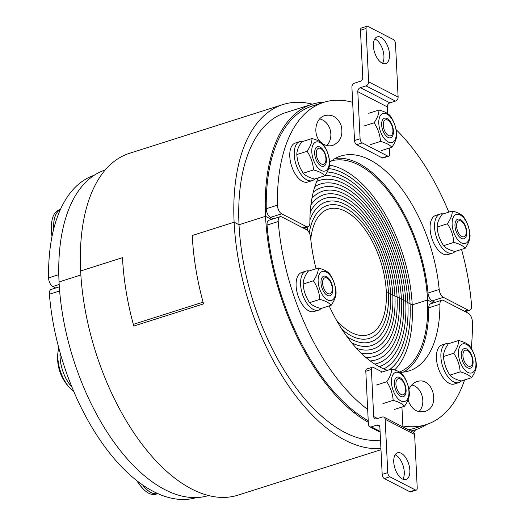 <?xml version="1.0" encoding="UTF-8"?>
<svg xmlns="http://www.w3.org/2000/svg" width="525" height="525" viewBox="0 0 525 525"><rect width="100%" height="100%" fill="white"/><g stroke="black" fill="none" stroke-linecap="round" stroke-linejoin="round"><path stroke-width="0.79" d="M196.593 497.542A169.076 87.084 -107.6 0 1 49.396 294.23L59.64 290.975M59.332 286.847L51.233 289.419A6.832 3.518 72.4 0 0 49.396 294.23M324.384 102.139A170.789 87.964 72.4 0 0 312.021 104.272A170.789 87.964 72.4 0 0 265.532 216.326L271.53 219.424L265.532 216.326L239.026 224.746L265.532 216.326A170.789 87.964 72.4 0 0 368.301 422.303M208.622 495.515A170.789 87.964 -107.6 0 1 59.043 281.932L80.87 274.995L59.043 281.932A170.789 87.964 -107.6 0 1 105.197 169.982M336.518 320.276A65.92 33.954 72.4 0 0 368.347 334.74A65.92 33.954 72.4 0 0 386.288 291.487L388.447 292.602A69.681 35.89 -107.6 0 1 369.482 338.323A69.681 35.89 -107.6 0 1 341.9 329.188A69.681 35.89 72.4 0 0 369.482 338.323A69.681 35.89 72.4 0 0 388.447 292.602L390.613 293.718A73.441 37.826 -107.6 0 1 370.624 341.906A73.441 37.826 -107.6 0 1 346.92 336.518A73.441 37.826 72.4 0 0 370.624 341.906A73.441 37.826 72.4 0 0 390.613 293.718L392.772 294.833A77.195 39.756 -107.6 0 1 371.759 345.483A77.195 39.756 -107.6 0 1 351.743 342.792A77.195 39.756 72.4 0 0 371.759 345.483A77.195 39.756 72.4 0 0 392.772 294.833L394.931 295.949A80.955 41.692 -107.6 0 1 372.894 349.066A80.955 41.692 -107.6 0 1 356.449 348.259A80.955 41.692 72.4 0 0 372.894 349.066A80.955 41.692 72.4 0 0 394.931 295.949L397.09 297.065A84.709 43.628 -107.6 0 1 374.036 352.649A84.709 43.628 -107.6 0 1 361.088 353.056A84.709 43.628 72.4 0 0 374.036 352.649A84.709 43.628 72.4 0 0 397.09 297.065L399.249 298.18A88.469 45.563 -107.6 0 1 375.172 356.226A88.469 45.563 -107.6 0 1 365.682 357.262A88.469 45.563 72.4 0 0 375.172 356.226A88.469 45.563 72.4 0 0 399.249 298.18L401.415 299.296A92.223 47.499 -107.6 0 1 376.307 359.809A92.223 47.499 -107.6 0 1 370.243 360.931A92.223 47.499 72.4 0 0 376.307 359.809A92.223 47.499 72.4 0 0 401.415 299.296L403.574 300.412A95.983 49.435 -107.6 0 1 377.449 363.392A95.983 49.435 -107.6 0 1 374.784 364.081A95.983 49.435 72.4 0 0 377.449 363.392A95.983 49.435 72.4 0 0 403.574 300.412L405.733 301.527A99.737 51.371 -107.6 0 1 379.306 366.732A99.737 51.371 72.4 0 0 405.733 301.527L407.892 302.643A103.497 53.307 -107.6 0 1 383.808 368.885A103.497 53.307 72.4 0 0 407.892 302.643L410.051 303.758A107.251 55.237 -107.6 0 1 389.517 369.666A107.251 55.237 72.4 0 0 410.051 303.758L412.217 304.874L427.56 299.998L433.256 302.945L427.56 299.998L412.217 304.874A111.011 57.172 -107.6 0 1 394.662 369.915M410.812 431.012A170.789 87.964 72.4 0 0 415.446 429.804A170.789 87.964 72.4 0 0 426.773 424.41M331.583 160.814A111.011 57.172 -107.6 0 1 427.56 299.998A111.011 57.172 -107.6 0 1 399.505 372.061M408.896 389.511C410.563 385.521 413.227 382.902 416.889 381.649C432.817 375.815 441.21 407.033 424.902 411.429C417.565 412.952 412.171 409.717 408.719 401.723L408.135 399.637M418.904 411.646C426.72 403.948 422.126 386.886 411.725 384.976M441.774 300.234L430.612 303.785A6.832 3.518 72.4 0 0 428.741 307.821L439.904 304.277A6.832 3.518 -107.6 0 1 441.774 300.234A6.832 3.518 -107.6 0 1 443.533 300.471L468.129 313.169A6.832 3.518 -107.6 0 1 472.375 321.805A169.076 87.084 -107.6 0 1 471.22 348.383M367.677 409.467A169.076 87.084 -107.6 0 1 278.211 221.537A6.832 3.518 -107.6 0 1 280.048 216.72A6.832 3.518 -107.6 0 1 281.807 216.95L306.403 229.655A6.832 3.518 -107.6 0 1 310.61 237.503A112.718 58.052 72.4 0 0 316.043 268.748M329.175 305.904A112.718 58.052 72.4 0 0 387.548 370.296M399.971 372.343A112.718 58.052 72.4 0 0 409.027 370.919A112.718 58.052 72.4 0 0 439.904 304.277M464.579 379.936A169.076 87.084 -107.6 0 1 426.09 424.633A169.076 87.084 -107.6 0 1 402.865 425.965M426.09 424.633L414.927 428.177A169.076 87.084 -107.6 0 1 408.345 429.739M368.228 420.728A169.076 87.084 -107.6 0 1 267.048 225.081L278.211 221.537M403.272 372.146A112.718 58.052 72.4 0 0 428.741 307.821M280.048 216.72L268.885 220.264A6.832 3.518 72.4 0 0 267.048 225.081M55.716 287.995L52.841 286.512L59.181 284.498M58.793 274.641L48.595 277.876A6.832 3.518 72.4 0 0 52.841 286.512M48.595 277.876A169.076 87.084 -107.6 0 1 94.205 175.271M329.569 165.165A111.011 57.172 -107.6 0 1 412.217 304.874L410.051 303.758A107.251 55.237 72.4 0 0 328.709 168.564A107.251 55.237 -107.6 0 1 410.051 303.758L407.892 302.643A103.497 53.307 72.4 0 0 327.154 172.003A103.497 53.307 -107.6 0 1 407.892 302.643L405.733 301.527A99.737 51.371 72.4 0 0 324.949 175.632A99.737 51.371 -107.6 0 1 405.733 301.527L403.574 300.412A95.983 49.435 72.4 0 0 319.318 180.436A95.983 49.435 72.4 0 0 316.746 181.414A95.983 49.435 -107.6 0 1 319.318 180.436A95.983 49.435 -107.6 0 1 403.574 300.412L401.415 299.296A92.223 47.499 72.4 0 0 320.46 184.019A92.223 47.499 72.4 0 0 314.856 186.605A92.223 47.499 -107.6 0 1 320.46 184.019A92.223 47.499 -107.6 0 1 401.415 299.296L399.249 298.18A88.469 45.563 72.4 0 0 321.595 187.602A88.469 45.563 72.4 0 0 313.248 192.229A88.469 45.563 -107.6 0 1 321.595 187.602A88.469 45.563 -107.6 0 1 399.249 298.18L397.09 297.065A84.709 43.628 72.4 0 0 322.737 191.179A84.709 43.628 72.4 0 0 311.929 198.319A84.709 43.628 -107.6 0 1 322.737 191.179A84.709 43.628 -107.6 0 1 397.09 297.065L394.931 295.949A80.955 41.692 72.4 0 0 323.873 194.762A80.955 41.692 72.4 0 0 310.905 204.914A80.955 41.692 -107.6 0 1 323.873 194.762A80.955 41.692 -107.6 0 1 394.931 295.949L392.772 294.833A77.195 39.756 72.4 0 0 325.008 198.345A77.195 39.756 72.4 0 0 310.216 212.093A77.195 39.756 -107.6 0 1 325.008 198.345A77.195 39.756 -107.6 0 1 392.772 294.833L390.613 293.718A73.441 37.826 72.4 0 0 326.15 201.922A73.441 37.826 72.4 0 0 309.894 220.001A73.441 37.826 -107.6 0 1 326.15 201.922A73.441 37.826 -107.6 0 1 390.613 293.718L388.447 292.602A69.681 35.89 72.4 0 0 327.285 205.505A69.681 35.89 72.4 0 0 309.245 232.864A69.681 35.89 -107.6 0 1 327.285 205.505A69.681 35.89 -107.6 0 1 388.447 292.602L386.288 291.487A65.92 33.954 72.4 0 0 328.42 209.088A65.92 33.954 72.4 0 0 310.78 239.269M305.196 227.647A77.195 39.756 72.4 0 0 304.979 228.913A77.195 39.756 -107.6 0 1 305.196 227.647M307.912 226.78A73.441 37.826 72.4 0 0 307.223 230.206A73.441 37.826 -107.6 0 1 307.912 226.78M321.11 142.439C312.506 135.227 314.902 118.191 324.89 115.559C332.22 114.03 337.614 117.265 341.073 125.258C343.416 134.991 340.692 141.684 332.896 145.34C329.228 146.409 325.723 145.786 322.363 143.456M326.898 145.556C330.842 140.851 331.839 135.266 329.91 128.809C327.902 123.506 324.509 120.199 319.718 118.886M318.308 177.87A112.718 58.052 72.4 0 0 309.888 222.712A6.832 3.518 -107.6 0 1 308.011 226.748A6.832 3.518 -107.6 0 1 306.252 226.518L281.656 213.813A6.832 3.518 -107.6 0 1 277.41 205.177A169.076 87.084 -107.6 0 1 323.695 102.349A169.076 87.084 -107.6 0 1 352.649 102.303M273.368 218.84L270.493 217.357L281.656 213.813M461.527 249.414A169.076 87.084 -107.6 0 1 471.575 305.452A6.832 3.518 -107.6 0 1 469.737 310.262A6.832 3.518 -107.6 0 1 467.978 310.032L443.382 297.327A6.832 3.518 -107.6 0 1 439.176 289.478A112.718 58.052 72.4 0 0 340.764 156.063A112.718 58.052 72.4 0 0 329.68 162.343M396.053 129.59A169.076 87.084 -107.6 0 1 448.809 212.12M277.41 205.177L266.247 208.727A6.832 3.518 72.4 0 0 270.493 217.357M266.247 208.727A169.076 87.084 -107.6 0 1 312.533 105.899L323.695 102.349M439.176 289.478L428.013 293.022A6.832 3.518 72.4 0 0 432.219 300.877L443.382 297.327M428.013 293.022A112.718 58.052 72.4 0 0 335.357 158.386M435.087 302.361L432.219 300.877M449.498 343.389A20.495 10.552 72.4 0 0 446.48 343.514L442.017 344.932A20.495 10.552 72.4 0 0 436.419 357.919A20.495 10.552 72.4 0 0 443.126 377.731A20.495 10.552 72.4 0 0 454.427 383.998L458.889 382.574A20.495 10.552 72.4 0 0 461.429 380.933M446.48 343.514A20.495 10.552 72.4 0 0 440.882 356.501A20.495 10.552 72.4 0 0 447.589 376.313A20.495 10.552 72.4 0 0 458.889 382.574M461.862 351.094A10.244 5.276 72.4 0 0 467.657 367.848A10.244 5.276 72.4 0 0 472.067 356.363A10.244 5.276 72.4 0 0 461.862 351.094M463.417 368.274A15.199 7.829 72.4 0 0 475.932 362.946A15.199 7.829 72.4 0 0 462.236 344.078A15.199 7.829 72.4 0 0 463.417 368.274M453.725 353.259C457.039 348.469 458.673 344.21 458.627 340.489C464.087 341.906 467.867 343.862 469.967 346.342C473.786 352.019 475.932 358.227 476.405 364.967C476.444 368.688 474.81 372.947 471.502 377.738C469.396 375.25 465.623 373.295 460.163 371.877C459.697 365.137 457.551 358.929 453.725 353.259L443.481 356.514C443.947 363.254 446.092 369.462 449.918 375.132C452.018 377.619 455.798 379.568 461.252 380.992L471.502 377.738M458.627 340.489L448.383 343.744C445.069 348.534 443.435 352.787 443.481 356.514M460.163 371.877L449.918 375.132M472.126 364.278A8.4 4.325 -107.6 0 1 470.813 366.023A8.4 4.325 -107.6 0 1 463.627 359.566A8.4 4.325 -107.6 0 1 465.767 350.149A8.4 4.325 -107.6 0 1 471.22 355.228A8.4 4.325 -107.6 0 1 472.126 364.278M157.743 493.526A28.179 14.516 -107.6 0 1 142.734 484.956M399.742 377.527A10.244 5.276 72.4 0 0 395.332 389.012A10.244 5.276 72.4 0 0 405.53 394.282A10.244 5.276 72.4 0 0 399.742 377.527M391.46 382.43A15.199 7.829 72.4 0 0 405.162 401.297A15.199 7.829 72.4 0 0 403.981 377.101A15.199 7.829 72.4 0 0 391.46 382.43M391.63 368.996C397.09 370.414 400.87 372.369 402.97 374.85C406.796 380.527 408.942 386.735 409.408 393.474C409.454 397.195 407.82 401.454 404.506 406.238C402.406 403.758 398.626 401.802 393.166 400.385C392.7 393.645 390.554 387.437 386.728 381.76C390.042 376.976 391.676 372.717 391.63 368.996L381.386 372.251M386.728 381.76L376.484 385.022M393.166 400.385L382.922 403.64M404.506 406.238L394.262 409.493M401.133 394.485A8.4 4.325 -107.6 0 1 396.067 385.632A8.4 4.325 -107.6 0 1 398.77 378.656A8.4 4.325 -107.6 0 1 404.88 385.455A8.4 4.325 -107.6 0 1 403.817 394.531A8.4 4.325 -107.6 0 1 401.133 394.485M137.701 481.281A28.265 14.556 72.4 0 0 144.067 489.786A28.265 14.556 72.4 0 0 148.713 493.224A28.265 14.556 72.4 0 0 155.997 494.183L157.874 493.592A28.265 14.556 72.4 0 1 150.892 492.529A28.265 14.556 72.4 0 1 142.61 484.87M71.971 387.083A28.179 14.516 -107.6 0 1 60.126 352.715M309.179 270.926A20.495 10.552 72.4 0 0 306.16 271.051L301.691 272.468A20.495 10.552 72.4 0 0 301.212 272.646A20.495 10.552 72.4 0 0 297.997 295.673A20.495 10.552 72.4 0 0 314.108 311.528L318.57 310.111A20.495 10.552 72.4 0 0 321.103 308.47M306.16 271.051A20.495 10.552 72.4 0 0 305.675 271.228A20.495 10.552 72.4 0 0 302.459 294.256A20.495 10.552 72.4 0 0 318.57 310.111M331.748 283.9A10.244 5.276 72.4 0 0 321.543 278.631A10.244 5.276 72.4 0 0 327.331 295.385A10.244 5.276 72.4 0 0 331.748 283.9M321.91 271.615A15.199 7.829 72.4 0 0 323.098 295.811A15.199 7.829 72.4 0 0 335.613 290.483A15.199 7.829 72.4 0 0 321.91 271.615M329.641 273.879C333.467 279.556 335.613 285.764 336.079 292.504C336.125 296.225 334.491 300.484 331.177 305.268C329.077 302.787 325.297 300.832 319.837 299.414C319.371 292.674 317.225 286.466 313.399 280.79C316.713 276.006 318.347 271.747 318.301 268.026C323.761 269.443 327.541 271.399 329.641 273.879M318.301 268.026L308.057 271.281C304.743 276.071 303.109 280.324 303.155 284.045C303.621 290.791 305.767 296.993 309.592 302.669C311.692 305.156 315.473 307.105 320.933 308.523L331.177 305.268M313.399 280.79L303.155 284.045M319.837 299.414L309.592 302.669M323.439 287.49A8.4 4.325 -107.6 0 1 325.447 277.686A8.4 4.325 -107.6 0 1 331.551 284.484A8.4 4.325 -107.6 0 1 330.488 293.56A8.4 4.325 -107.6 0 1 323.439 287.49M58.8 347.872A28.265 14.556 72.4 0 0 58.347 349.821A28.265 14.556 72.4 0 0 60.677 371.995A28.265 14.556 72.4 0 0 70.737 388.815A28.265 14.556 72.4 0 0 73.71 391.25M60.086 352.564A28.265 14.556 72.4 0 0 62.856 371.3A28.265 14.556 72.4 0 0 72.03 387.227M53.806 228.539A28.179 14.516 -107.6 0 1 60.296 209.711M302.846 141.448A20.495 10.552 72.4 0 0 299.827 141.573L295.358 142.99A20.495 10.552 72.4 0 0 291.506 165.716A20.495 10.552 72.4 0 0 307.775 182.05L312.237 180.633A20.495 10.552 72.4 0 0 314.77 178.992M299.827 141.573A20.495 10.552 72.4 0 0 295.969 164.299A20.495 10.552 72.4 0 0 312.237 180.633M325.874 163.833A10.244 5.276 72.4 0 0 320.079 147.079A10.244 5.276 72.4 0 0 315.669 158.563A10.244 5.276 72.4 0 0 325.874 163.833M324.319 146.652A15.199 7.829 72.4 0 0 311.804 151.981A15.199 7.829 72.4 0 0 325.5 170.848A15.199 7.829 72.4 0 0 324.319 146.652M329.746 163.026C329.792 166.747 328.158 171.006 324.844 175.79C322.744 173.309 318.964 171.353 313.504 169.936C313.038 163.196 310.892 156.988 307.072 151.312C310.38 146.528 312.014 142.268 311.968 138.548C317.428 139.965 321.208 141.921 323.308 144.401C327.134 150.078 329.28 156.286 329.746 163.026M311.968 138.548L301.724 141.803C298.41 146.593 296.776 150.846 296.822 154.567C297.288 161.313 299.434 167.514 303.26 173.191C305.36 175.678 309.14 177.627 314.6 179.045L324.844 175.79M307.072 151.312L296.822 154.567M313.504 169.936L303.26 173.191M316.726 150.294A8.4 4.325 -107.6 0 1 319.115 148.208A8.4 4.325 -107.6 0 1 325.224 155.006A8.4 4.325 -107.6 0 1 324.155 164.082A8.4 4.325 -107.6 0 1 318.104 160.302A8.4 4.325 -107.6 0 1 316.726 150.294M60.395 209.488L59.227 209.862A28.265 14.556 72.4 0 0 53.071 216.543A28.265 14.556 72.4 0 0 52.014 220.349A28.265 14.556 72.4 0 0 52.323 234.938M60.349 209.593A28.265 14.556 72.4 0 0 55.256 215.847A28.265 14.556 72.4 0 0 53.773 228.683M387.995 137.399A10.244 5.276 72.4 0 0 392.405 125.915A10.244 5.276 72.4 0 0 382.2 120.645A10.244 5.276 72.4 0 0 387.995 137.399M396.277 132.497A15.199 7.829 72.4 0 0 382.574 113.63A15.199 7.829 72.4 0 0 383.755 137.826A15.199 7.829 72.4 0 0 396.277 132.497M391.84 147.282C389.74 144.802 385.96 142.846 380.5 141.428C380.034 134.689 377.888 128.481 374.062 122.804C377.377 118.02 379.011 113.761 378.965 110.04C384.425 111.457 388.205 113.413 390.305 115.894C394.131 121.57 396.277 127.778 396.742 134.518C396.788 138.239 395.154 142.498 391.84 147.282L381.596 150.537M378.965 110.04L368.721 113.295M380.5 141.428L370.256 144.683M374.062 122.804L363.818 126.059M387.719 120.087A8.4 4.325 -107.6 0 1 392.588 127.89A8.4 4.325 -107.6 0 1 391.151 135.575A8.4 4.325 -107.6 0 1 383.972 129.117A8.4 4.325 -107.6 0 1 386.111 119.7A8.4 4.325 -107.6 0 1 387.719 120.087M443.166 213.911A20.495 10.552 72.4 0 0 440.147 214.036L435.684 215.453A20.495 10.552 72.4 0 0 431.826 238.179A20.495 10.552 72.4 0 0 448.094 254.52L452.557 253.096A20.495 10.552 72.4 0 0 453.042 252.919A20.495 10.552 72.4 0 0 455.096 251.455M440.147 214.036A20.495 10.552 72.4 0 0 436.295 236.762A20.495 10.552 72.4 0 0 452.557 253.096M455.989 231.033A10.244 5.276 72.4 0 0 466.193 236.302A10.244 5.276 72.4 0 0 460.399 219.542A10.244 5.276 72.4 0 0 455.989 231.033M465.826 243.311A15.199 7.829 72.4 0 0 464.638 219.115A15.199 7.829 72.4 0 0 452.123 224.444A15.199 7.829 72.4 0 0 465.826 243.311M453.83 242.399C453.364 235.659 451.218 229.451 447.392 223.781C450.706 218.991 452.34 214.732 452.294 211.011C457.754 212.428 461.534 214.384 463.634 216.864C467.46 222.541 469.599 228.749 470.072 235.489C470.111 239.21 468.477 243.469 465.17 248.253C463.07 245.772 459.29 243.817 453.83 242.399L443.586 245.654C445.686 248.141 449.466 250.09 454.919 251.514L465.17 248.253M452.294 211.011L442.05 214.266C438.736 219.056 437.102 223.309 437.148 227.036C437.614 233.776 439.76 239.984 443.586 245.654M447.392 223.781L437.148 227.036M465.413 227.082A8.4 4.325 -107.6 0 1 464.481 236.545A8.4 4.325 -107.6 0 1 457.301 230.088A8.4 4.325 -107.6 0 1 459.434 220.671A8.4 4.325 -107.6 0 1 465.413 227.082M282.923 104.554L129.452 153.313A179.327 92.361 72.4 0 0 80.64 270.959A179.327 92.361 72.4 0 0 80.64 270.972L122.496 257.677A179.327 92.361 72.4 0 0 133.777 326.051L203.536 303.89A179.327 92.361 -107.6 0 1 192.255 235.508L234.111 222.213A179.327 92.361 -107.6 0 1 282.923 104.554A179.327 92.361 -107.6 0 1 312.349 104.167M312.021 104.272L285.508 112.691A170.789 87.964 72.4 0 0 239.019 224.739A170.789 87.964 72.4 0 0 239.026 224.746L234.111 222.213A179.327 92.361 -107.6 0 1 234.111 222.2L192.255 235.489A179.327 92.361 72.4 0 0 203.07 302.177L133.311 324.345A179.327 92.361 -107.6 0 1 122.496 257.663L80.64 270.959A179.327 92.361 72.4 0 0 238.048 495.127L380.979 449.715M415.78 429.699A179.327 92.361 -107.6 0 1 413.392 432.344L383.933 417.132A3.413 2.605 117.3 0 1 385.16 419.278L414.619 434.497A3.413 2.605 -62.7 0 0 413.392 432.344M380.914 448.462A179.327 92.361 -107.6 0 1 234.111 222.2L192.255 235.495M234.111 222.187L239.019 224.739A170.789 87.964 72.4 0 0 380.507 440.048M402.892 479.207A14.004 7.212 72.4 0 0 403.22 466.088A14.004 7.212 72.4 0 0 395.594 455.024A14.004 7.212 72.4 0 0 395.141 454.814M401.179 453.252A14.004 7.212 -107.6 0 1 409.487 467.138A14.004 7.212 -107.6 0 1 406.048 479.469A14.004 7.212 -107.6 0 1 394.931 468.307A14.004 7.212 -107.6 0 1 397.563 452.773A14.004 7.212 -107.6 0 1 401.179 453.252M380.08 431.353L371.359 426.851A3.413 2.605 117.3 0 1 369.639 426.746A3.413 2.605 117.3 0 1 368.412 424.6L365.807 371.241L371.385 369.469A3.413 1.759 -107.6 0 1 372.317 367.224A3.413 1.759 -107.6 0 1 373.196 367.342L382.207 371.995M371.359 426.851L376.937 425.079L379.739 426.523M401.94 407.059L402.911 426.93M414.619 434.497L417.224 487.856A3.413 1.759 -107.6 0 1 416.299 490.094A3.413 1.759 -107.6 0 1 415.419 489.976L409.835 491.754A3.413 1.759 72.4 0 0 410.714 491.866L416.299 490.094M377.508 418.523L373.688 416.548A3.413 2.605 -62.7 0 0 374.909 418.694A3.413 2.605 -62.7 0 0 376.635 418.799L382.213 417.027A3.413 2.605 117.3 0 1 383.933 417.132M409.835 491.754L384.307 478.57L389.885 476.792A3.413 1.759 -107.6 0 1 387.765 472.638L385.16 419.278M389.885 476.792L415.419 489.976M387.765 472.638L382.187 474.416L379.883 427.33A3.413 2.605 -62.7 0 0 378.663 425.184A3.413 2.605 -62.7 0 0 376.937 425.079M373.688 416.548L371.385 369.469M382.187 474.416A3.413 1.759 72.4 0 0 384.307 478.57M372.317 367.224L366.732 368.996A3.413 1.759 72.4 0 0 365.807 371.241M382.548 63.308A14.004 7.212 72.4 0 0 382.758 49.809A14.004 7.212 72.4 0 0 374.798 38.909M382.095 63.092A14.004 7.212 -107.6 0 1 373.787 49.206A14.004 7.212 -107.6 0 1 377.226 36.875A14.004 7.212 -107.6 0 1 388.342 48.038A14.004 7.212 -107.6 0 1 385.704 63.571A14.004 7.212 -107.6 0 1 382.095 63.092M354.519 140.529A3.413 1.759 72.4 0 0 356.639 144.683L362.217 142.912A3.413 1.759 -107.6 0 1 360.104 138.757L354.519 140.529L351.914 87.17A3.413 2.605 117.3 0 1 354.546 83.147L360.13 81.375A3.413 2.605 -62.7 0 0 362.768 77.346L360.465 30.266L366.043 28.494A3.413 1.759 -107.6 0 1 366.975 26.25A3.413 1.759 -107.6 0 1 367.854 26.368L393.389 39.552A3.413 1.759 -107.6 0 1 395.502 43.706L398.114 97.066L368.655 81.854A3.413 2.605 117.3 0 1 366.017 85.877L395.476 101.089A3.413 2.605 -62.7 0 0 398.114 97.066M360.104 138.757L357.801 91.678L387.26 106.89A3.413 2.605 117.3 0 1 389.898 102.867L360.439 87.649A3.413 2.605 -62.7 0 0 357.801 91.678M360.439 87.649L366.017 85.877M368.655 81.854L366.043 28.494M395.476 101.089L389.898 102.867M387.26 106.89L387.588 113.571M389.274 148.102L389.563 153.969A3.413 1.759 -107.6 0 1 388.631 156.214A3.413 1.759 -107.6 0 1 387.752 156.096L382.174 157.868A3.413 1.759 72.4 0 0 383.053 157.986L388.631 156.214M366.975 26.25L361.39 28.022A3.413 1.759 72.4 0 0 360.465 30.266M362.217 142.912L387.752 156.096M356.639 144.683L382.174 157.868M306.252 226.518L302.584 227.679M467.978 310.032L464.31 311.2M80.64 270.959L122.496 257.663M415.446 429.804L411.134 431.176M308.011 226.748L303.535 228.172M469.737 310.262L465.262 311.686M353.791 412.44L355.182 411.994M136.835 480.605A43.037 43.037 0 0 0 144.067 489.786M285.508 309.862L286.355 309.599M278.9 290.463L279.733 290.194M58.347 349.821A43.037 43.037 0 0 0 70.737 388.815M269.647 161.91L270.933 161.503M52.014 220.349A43.037 43.037 0 0 0 52.014 236.421M419.219 252.938L420.053 252.676M412.381 233.605L413.234 233.336M380.12 432.16L369.639 426.746"/></g></svg>
